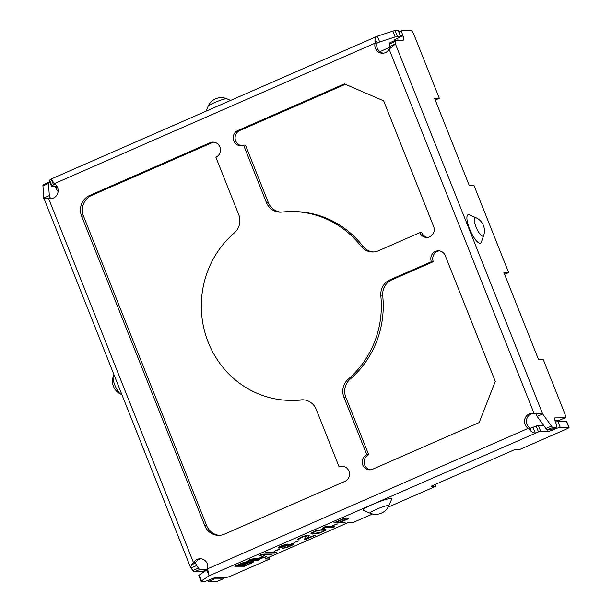 <?xml version="1.0" encoding="UTF-8"?>
<svg xmlns="http://www.w3.org/2000/svg" width="612" height="612" viewBox="0 0 612 612"><rect width="100%" height="100%" fill="white"/><g stroke="black" fill="none" stroke-linecap="round" stroke-linejoin="round"><path stroke-width="0.92" d="M398.068 40.185A4.72 1.316 66.3 0 0 397.494 38.38M389.898 46.397L389.722 43.88A4.72 1.316 -113.7 0 1 390.058 42.641L395.597 40.216A4.72 1.316 66.3 0 0 395.26 41.455L395.436 43.972L389.898 46.397L390.571 48.088M537.137 416.405L545.919 428.507L551.458 426.082L542.676 413.98L537.137 416.405L536.196 414.041M551.458 426.082A4.72 1.316 66.3 0 0 552.973 427.36L556.132 427.367A4.72 1.316 66.3 0 0 556.293 427.329L550.754 429.754A4.72 1.316 -113.7 0 1 550.593 429.792L547.434 429.785A4.72 1.316 -113.7 0 1 545.919 428.507M559.475 420.214L565.014 417.789A4.72 1.316 66.3 0 0 565.174 417.759L559.636 420.184A4.72 1.316 -113.7 0 1 559.475 420.214L554.862 420.214M565.174 417.759A4.72 1.316 66.3 0 0 564.708 413.437L543.326 359.703L538.568 359.695L503.898 272.562L508.649 272.562L473.971 185.428L469.22 185.421L434.543 98.287L439.301 98.295L414.102 34.976A4.72 1.316 66.3 0 0 410.943 30.615L402.329 30.608A4.72 1.316 66.3 0 0 402.168 30.638A4.72 1.316 66.3 0 0 402.642 34.961L402.987 35.833A4.72 1.316 -113.7 0 1 403.453 40.155A4.72 1.316 -113.7 0 1 403.293 40.185L395.757 40.185A4.72 1.316 66.3 0 0 395.597 40.216M565.014 417.789L554.877 417.912M556.293 427.329A4.72 1.316 66.3 0 0 555.826 423.007L555.482 422.135A4.72 1.316 -113.7 0 1 555.008 417.812A4.72 1.316 -113.7 0 1 555.168 417.782M469.595 228.98A15.522 4.322 -113.7 0 1 469.481 214.873L475.922 217.711A10.106 2.815 -113.7 0 0 475.998 226.891A10.106 2.815 66.3 0 0 483.679 235.421L481.392 242.077A15.522 4.322 -113.7 0 1 469.595 228.98M508.649 272.562L504.602 274.337M439.301 98.295L435.247 100.062M536.196 414.033L534.115 413.59L536.663 413.291L542.676 413.98L395.436 43.972L389.117 49.212A8.025 7.65 -89.9 0 1 375.087 43.161L376.984 43.169A8.025 7.65 -89.9 0 0 383.426 53.175M389.117 49.212L534.115 413.59A8.025 7.65 -89.9 0 0 528.347 428.308L530.252 428.308L536.158 426.082A4.72 0.551 -21.7 0 1 538.384 425.554L543.777 425.554M533.121 413.383A8.025 7.65 -89.9 0 0 530.229 428.293M191.028 568.005L196.567 565.58L198.395 568.097A4.72 1.316 66.3 0 0 199.91 569.374L194.371 571.799A4.72 1.316 -113.7 0 1 192.857 570.522L190.508 567.378L43.789 197.997C43.368 198.678 44.202 198.9 46.29 198.678L48.547 198.387A8.025 7.65 -89.9 0 0 54.307 183.669L51.53 179.461M538.384 425.554L540.694 431.361A4.72 0.551 158.3 0 0 538.468 431.896L209.113 575.793L207.575 568.808A8.025 7.65 -89.9 0 0 193.545 562.765L191.808 564.348L195.702 563.407L195.45 562.765L193.545 562.765L48.547 198.387L50.444 198.387A8.025 7.65 -89.9 0 0 51.439 198.586M389.982 279.829A15.736 15.002 90.1 0 0 380.84 296.017A94.424 90.01 90.1 0 1 348.289 379.096A15.736 15.002 90.1 0 0 343.944 397.341L366.779 454.739A7.872 7.505 -89.9 0 0 369.663 469.863A7.872 7.505 -89.9 0 0 372.563 469.259L479.165 422.563L495.292 381.391L445.245 255.625A7.872 7.505 -89.9 0 0 438.33 250.79A7.872 7.505 -89.9 0 0 431.399 261.691L389.982 279.829L391.879 279.829A15.736 15.002 -89.9 0 0 382.745 296.017A94.424 90.01 90.1 0 1 350.194 379.096A15.736 15.002 -89.9 0 0 345.849 397.349L368.684 454.739A7.872 7.505 -89.9 0 0 370.62 469.802M243.568 145.113A7.872 7.505 -89.9 0 1 233.325 139.391A7.872 7.505 -89.9 0 1 237.785 130.585L344.388 83.898L383.64 100.812L433.686 226.578A7.872 7.505 -89.9 0 1 426.755 237.479A7.872 7.505 -89.9 0 1 419.84 232.644L378.423 250.782A15.736 15.002 90.1 0 1 372.632 251.999A15.736 15.002 90.1 0 1 361.026 246.223A94.424 90.01 -89.9 0 0 291.411 211.561A94.424 90.01 -89.9 0 0 281.834 212.089A15.736 15.002 90.1 0 1 280.235 212.173A15.736 15.002 90.1 0 1 266.404 202.503L243.568 145.113L245.473 145.113L268.308 202.503A15.736 15.002 -89.9 0 0 281.191 212.142M81.587 216.059A15.736 15.002 -89.9 0 1 89.65 195.473L210.1 142.718A7.872 7.505 -89.9 0 1 220.343 148.433A7.872 7.505 -89.9 0 1 215.875 157.238L238.718 214.628A15.736 15.002 90.1 0 1 234.365 232.881A94.424 90.01 90.1 0 0 212.808 259.832A94.424 90.01 -89.9 0 0 201.822 315.968L201.838 316.121A94.424 90.01 -89.9 0 0 221.628 365.747A94.424 90.01 -89.9 0 0 267.398 397.02A94.424 90.01 -89.9 0 0 291.243 400.416A94.424 90.01 -89.9 0 0 300.829 399.888A15.736 15.002 90.1 0 1 302.427 399.797A15.736 15.002 90.1 0 1 316.259 409.474L339.094 466.864A7.872 7.505 -89.9 0 1 349.337 472.579A7.872 7.505 -89.9 0 1 344.87 481.384L224.428 534.146A15.736 15.002 -89.9 0 1 218.637 535.355A15.736 15.002 -89.9 0 1 204.806 525.685L81.587 216.059L83.492 216.059L206.703 525.685A15.736 15.002 -89.9 0 0 219.586 535.324M49.327 195.572L48.47 183.478L42.939 185.903L43.789 197.997L49.327 195.572L50.444 198.387M190.508 567.378L191.808 564.348M201.134 558.802A8.025 7.65 -89.9 0 0 195.45 562.765M209.113 575.793L206.795 569.986L199.221 575.043L201.532 580.849L209.113 575.793L208.975 575.303M532.937 427.138L535.248 432.944C533.695 433.135 531.95 432.248 530.007 430.29L530.864 428.04M207.575 568.808L528.347 428.308L530.007 430.29M555.489 422.158A4.72 0.551 -21.7 0 1 557.914 421.561L566.521 421.569A4.72 0.551 -21.7 0 1 566.75 421.637L569.061 427.451A4.72 0.551 158.3 0 0 568.831 427.375L560.225 427.367A4.72 0.551 158.3 0 0 554.64 429.188L553.814 429.548A4.72 0.551 -21.7 0 1 548.23 431.368L547.602 429.785M206.795 569.986L207.697 569.588M201.532 580.849A4.72 0.551 158.3 0 0 201.096 581.316L198.785 575.502A4.72 0.551 -21.7 0 1 199.221 575.043M388.069 507.18L435.966 486.196L431.215 486.196L514.279 449.812L519.03 449.812L566.108 429.196A4.72 0.551 158.3 0 0 569.061 427.451M435.966 486.196L435.262 484.421M201.096 581.316A4.72 0.551 158.3 0 0 201.325 581.385L204.485 581.392A4.72 0.551 158.3 0 0 210.069 579.572L210.895 579.204A4.72 0.551 -21.7 0 1 216.48 577.391L226.325 577.399A4.72 0.551 158.3 0 0 231.902 575.578L269.838 558.963L265.08 558.963L348.144 522.579L352.902 522.579L372.532 513.981M540.694 431.361L548.23 431.368M363.168 510.27A15.522 1.813 -21.7 0 1 373.871 503.875A15.522 1.813 -21.7 0 1 391.06 498.398A15.522 1.813 -21.7 0 1 391.81 498.872L388.773 505.787A10.106 1.178 158.3 0 0 388.283 505.474A10.106 1.178 -21.7 0 0 377.091 509.046A10.106 1.178 -21.7 0 0 370.122 513.208L363.168 510.27M248.793 562.206L249.229 561.556L248.059 561.426L243.591 562.459L234.794 566.222L244.639 566.23L253.575 561.954L253.628 561.564L252.243 561.433L248.793 562.206L249.084 561.502M262.663 554.939L270.405 554.946L272.187 554.166L262.341 554.158L259.679 555.329L264.024 557.28L250.79 559.215L248.128 560.385L257.966 560.393L259.74 559.613L251.999 559.613L263.887 557.8L266.258 556.759L262.54 554.648L270.29 554.656L271.407 554.166M276.333 552.353L266.488 552.345L264.713 553.118L274.551 553.126L276.333 552.353M279.286 549.492L274.092 551.305L279.286 549.492M285.972 544.818L287.755 544.037L285.1 544.558L280.112 546.371L278.024 547.931L279.409 548.061L290.042 544.695L291.924 544.695L288.107 546.638L282.499 548.459L287.678 547.289L293.775 544.435L293.875 543.655L291.396 543.915L280.556 547.281L281.375 546.378L286.523 544.236M299.138 540.801L293.944 542.615L299.138 540.801M315.731 535.095L306.39 538.728L309.19 535.477L307.056 535.217L301.441 537.03L297.279 539.501L299.306 538.981L302.198 537.16L306.834 535.867L304.019 539.761L305.067 539.769L315.731 535.095M312.235 534.054L319.334 533.144L325.852 530.29L326.112 529.9L325.538 529.51L322.899 529.38L315.578 530.933L311.171 533.136L311.156 533.786L312.235 534.054L321.331 532.211L325.928 529.709M322.753 528.34L324.429 528.34L324.743 527.559L332.913 527.567L334.688 526.787L324.842 526.779L323.067 527.559L322.753 528.34M337.64 523.933L332.454 525.746L337.64 523.933M345.352 522.12L340.746 522.112L348.442 518.739L347.188 518.739L339.484 522.112L336.768 522.112L345.65 518.219L344.395 518.219L333.731 522.893L343.577 522.9L345.352 522.12M237.831 565.45L246.491 562.206L247.24 562.336L246.391 562.986L240.761 565.45L237.716 565.159L244.44 562.306L246.797 561.915L247.24 562.336M250.675 562.206L251.463 562.596L245.16 565.457L242.015 565.45L250.56 561.915L251.639 562.336M313.925 533.404L312.969 533.274L312.893 532.754L316.327 531.063L320.076 530.16L324.054 530.16L323.656 531.071L320.696 532.371L313.925 533.404M269.838 558.963L269.127 557.188M253.575 561.954L253.475 561.502M253.016 562.474L253.46 561.663M251.746 563.116L252.901 562.183M244.639 566.23L251.631 562.826M235.459 565.932L244.517 565.947M242.015 565.45L247.531 562.696L250.56 561.915M251.999 559.613L263.772 557.509L265.899 556.576M248.786 560.095L257.851 560.102L258.968 559.613M259.947 555.206L264.024 557.28M265.371 552.827L274.436 552.835L275.553 552.353M274.757 551.022L278.514 549.492M280.22 547.151L281.26 546.088L285.858 544.527M283.433 548.046L289.247 546.348L293.936 543.724M278.177 547.709L282.446 547.128L289.927 544.405L291.886 544.435M294.602 542.324L298.358 540.801M304.263 539.47L314.95 535.095M297.432 539.271L303.766 536.227L306.298 535.577L307.079 536.127M306.39 538.728L309.19 535.477M310.973 533.434L312.12 533.763M312.969 533.274L313.252 532.073L317.521 530.382L321.514 529.74L324.054 530.16M322.876 528.049L324.314 528.049L324.628 527.269L332.79 527.276L333.907 526.787M333.112 525.456L336.868 523.933M334.397 522.602L343.454 522.61L344.571 522.12M336.768 522.112L344.877 518.219M340.746 522.112L347.67 518.739M439.278 250.851A7.872 7.505 -89.9 0 0 433.304 261.691L391.879 279.829M361.026 246.223L362.931 246.231A15.736 15.002 -89.9 0 0 373.58 251.968M362.931 246.231A94.424 90.01 -89.9 0 0 293.316 211.561L291.411 211.561M237.785 130.585L239.69 130.593A7.872 7.505 -89.9 0 0 241.625 145.656M239.69 130.593L345.352 84.311M419.84 232.644L421.744 232.644A7.872 7.505 -89.9 0 0 427.704 237.418M89.65 195.473L91.555 195.473A15.736 15.002 -89.9 0 0 83.492 216.059M91.555 195.473L212.004 142.718A7.872 7.505 -89.9 0 1 213.948 142.175M291.243 400.416L293.148 400.416A94.424 90.01 -89.9 0 0 302.733 399.888A15.736 15.002 -89.9 0 1 303.376 399.827M342.942 466.321A7.872 7.505 -89.9 0 0 340.999 466.864L339.094 466.864M213.106 578.317A4.72 1.316 66.3 0 0 214.116 578.967L222.722 578.975A4.72 1.316 66.3 0 0 222.883 578.944A4.72 1.316 66.3 0 0 223.196 577.391M199.91 569.374L207.445 569.382A4.72 1.316 -113.7 0 1 207.675 569.428M196.567 565.58L195.702 563.407M49.863 182.2L48.975 182.2A4.72 1.316 66.3 0 0 48.815 182.231A4.72 1.316 66.3 0 0 48.47 183.478M58.109 191.441A4.72 1.316 -113.7 0 1 55.638 187.433L55.294 186.561A4.72 1.316 66.3 0 0 55.241 186.43M42.939 185.903A4.72 1.316 -113.7 0 1 43.276 184.656L48.815 182.231M194.371 571.799L201.906 571.807L207.445 569.382M202.985 572.534A4.72 1.316 66.3 0 0 201.906 571.807M222.883 578.944L217.344 581.369A4.72 1.316 -113.7 0 1 217.183 581.4L208.577 581.392A4.72 1.316 -113.7 0 1 207.445 580.604M51.217 178.979L377.359 36.184C375.89 36.598 375.095 38.082 374.949 40.644L375.087 43.161L54.307 183.669M379.67 41.991L395.168 36.942L392.858 31.136L377.359 36.184L379.67 41.991L376.984 43.169M53.527 184.839L51.951 185.895A4.72 0.551 158.3 0 0 51.515 186.354L49.205 180.548A4.72 0.551 -21.7 0 1 49.641 180.089L51.217 179.033L53.527 184.839L55.049 184.174M58.148 190.447L57.237 190.447M56.09 188.458L56.556 188.259A4.72 0.551 -21.7 0 0 57.643 187.754M51.515 186.354A4.72 0.551 158.3 0 0 51.745 186.43L57.023 186.43M395.13 40.415L394.273 40.415A4.72 0.551 -21.7 0 1 394.036 40.346A4.72 0.551 -21.7 0 1 396.997 38.594L397.831 38.235A4.72 0.551 158.3 0 0 400.791 36.483A4.72 0.551 158.3 0 0 400.554 36.414L397.395 36.406A4.72 0.551 158.3 0 0 395.168 36.942M379.853 51.676L390.196 47.147M392.858 31.136A4.72 0.551 -21.7 0 1 395.084 30.6L398.244 30.6A4.72 0.551 -21.7 0 1 398.473 30.677L400.791 36.483M366.779 454.739L368.684 454.739M431.399 261.691L433.304 261.691M400.546 35.879L402.642 34.961M402.987 35.833L400.126 37.087M389.722 43.88L395.26 41.455M536.663 413.291L536.273 414.232M547.434 429.785L552.973 427.36M550.593 429.792L556.132 427.367M46.29 198.678L50.192 197.745M566.521 421.569L568.831 427.375M557.914 421.561L560.225 427.367M554.258 428.224L554.64 429.188M553.814 429.548L553.432 428.584M536.158 426.082L538.468 431.896M222.722 578.975L217.183 581.4M214.116 578.967L208.577 581.392M198.395 568.097L192.857 570.522M113.863 374.774L113.251 376.564A10.106 2.815 -113.7 0 0 114.826 385.086A10.106 2.815 66.3 0 0 121.008 394.273L121.757 394.602M374.949 40.644L377.596 42.894M55.83 186.43L56.556 188.259M51.951 185.895L49.641 180.089M400.554 36.414L398.244 30.6M397.395 36.406L395.084 30.6M230.632 100.399L226.8 98.777A10.106 1.178 -21.7 0 0 226.417 98.723A10.106 1.178 158.3 0 0 216.311 101.837A10.106 1.178 158.3 0 0 208.157 106.197L205.961 111.208M380.84 296.017L382.745 296.017M348.289 379.096L350.194 379.096M343.944 397.341L345.849 397.349M266.404 202.503L268.308 202.503M204.806 525.685L206.703 525.685M210.1 142.718L212.004 142.718M300.829 399.888L302.733 399.888M399.009 32.023L402.168 30.638M370.122 513.208A14.29 14.29 0 0 0 388.773 505.787M113.251 376.564A14.29 14.29 0 0 0 121.008 394.273M226.8 98.777A14.29 14.29 0 0 0 208.157 106.197M483.679 235.421A14.29 14.29 0 0 0 475.922 217.711"/></g></svg>
